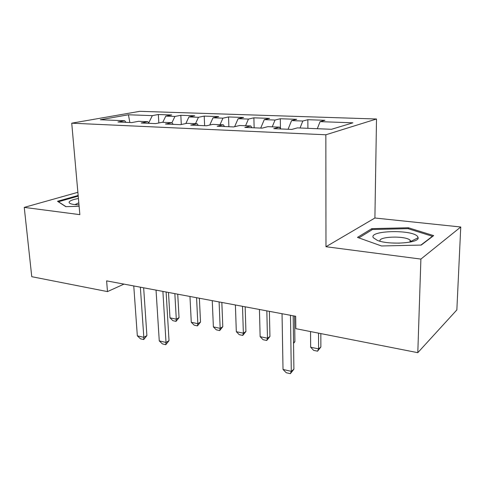 <?xml version="1.0" encoding="UTF-8"?>
<svg xmlns="http://www.w3.org/2000/svg" width="485" height="485" viewBox="0 0 485 485"><rect width="100%" height="100%" fill="white"/><g stroke="black" fill="none" stroke-linecap="round" stroke-linejoin="round"><path stroke-width="0.73" d="M391.14 242.961L399.507 243.161M376.505 119.001L139.856 111.32L71.731 123.184L325.841 134.781L376.505 119.001L374.905 218.007L325.981 246.719L420.895 259.087L460.75 226.998L374.905 218.007M460.75 226.998L456.852 309.927L417.797 352.68L420.895 259.087M174.933 116.442L171.939 122.705L165.458 124.027L180.511 124.669L186.907 123.323L197.098 123.742L190.763 125.112L206.489 125.779L212.715 124.384L223.361 124.827L217.201 126.239L233.643 126.937L239.681 125.5L250.806 125.961L244.846 127.416L262.046 128.149L267.872 126.664L279.512 127.149L273.782 128.652L291.8 129.422L297.384 127.882L331.479 129.295L352.898 122.82L320.058 121.644L324.95 120.292L307.842 119.704L302.81 121.026L291.558 120.62L296.681 119.316L280.294 118.746L275.05 120.031L264.27 119.643L269.599 118.376L253.885 117.831L248.447 119.074L238.117 118.704L243.622 117.473L228.544 116.952L222.936 118.158L213.024 117.806L218.693 116.606L204.215 116.103L198.456 117.285L188.932 116.94L194.752 115.776L180.832 115.297L174.933 116.442L165.785 116.109L171.732 114.981L158.34 114.515L158.837 122.966M173.157 124.36L171.945 122.705L162.178 122.299L155.63 123.608L141.202 122.996L147.828 121.705L138.461 121.317L131.781 122.59L117.94 122.002L124.687 120.753L100.298 119.74L128.44 114.775L152.326 115.63L158.34 114.515M417.797 352.68L295.838 328.672L295.68 316.268L106.615 280.863L107.482 291.6L123.984 284.113M165.785 116.109L162.778 122.323M124.687 120.753L125.973 122.341M188.932 116.94L185.834 123.548M198.456 117.285L195.497 123.675M147.828 121.705L149.077 123.329M213.024 117.806L209.738 125.051M222.936 118.158L220.02 124.687M238.117 118.704L234.619 126.706M248.447 119.074L245.574 125.742M197.098 123.742L198.268 125.427M264.27 119.643L260.718 128.095M275.05 120.031L272.231 126.846M223.361 124.827L224.482 126.549M291.558 120.62L288.078 129.265M302.81 121.026L300.051 127.991M250.806 125.961L251.879 127.719M320.058 121.644L317.336 128.707M279.512 127.149L280.53 128.943M77.879 192.302L24.25 207.392L31.761 276.692L107.482 291.6M325.981 246.719L325.841 134.781M24.25 207.392L79.861 214.643L71.731 123.184M152.326 115.63L148.743 122.893M129.847 122.511L128.44 114.775M357.487 237.395L381.501 245.974L421.235 245.07L433.657 235.613L408.376 227.762L371.813 228.641L357.487 237.395M78.158 195.473L57.503 201.275L65.784 206.652L79.122 206.307M307.842 119.704L307.908 128.319M280.294 118.746L280.463 128.828M253.885 117.831L254.146 127.816M228.544 116.952L228.884 126.737M204.215 116.103L204.628 125.7M180.832 115.297L181.299 124.506M411.001 241.912L410.534 241.754M371.789 229.945L371.813 228.641M408.346 228.774L408.376 227.762M77.8 196.207L77.733 195.485M290.485 315.292L291.291 371.346L293.898 369.206L290.357 373.68L286.235 372.722L283.016 369.437L282.04 313.71M293.183 315.796L293.898 369.206M283.016 369.437L291.291 371.346L290.357 373.68M310.546 331.57L310.655 347.224L318.584 348.879L318.524 333.14M320.876 346.993L317.572 351.182L318.584 348.879L320.876 346.993L320.834 333.595M317.572 351.182L313.619 350.352L310.655 347.224M293.54 342.659L294.904 341.616L294.577 316.056M293.552 343.422L294.904 341.616M259.439 309.478L260.136 336.675L267.465 338.209L266.835 310.867M269.939 336.451L266.744 340.476L267.465 338.209L269.939 336.451L269.387 311.34M266.744 340.476L263.088 339.706L260.136 336.675M373.28 237.674L377.245 240.33C388.588 245.216 419.567 243.215 418.137 237.729L417.7 236.638C412.971 229.29 368.43 230.363 373.28 237.674M410.692 241.979L410.837 241.415L410.08 240.148C405.151 235.455 377.233 236.486 380.143 241.251M358.87 237.886L372.504 229.502L407.97 228.653L432.444 236.292L420.895 245.077M78.425 198.498C73.884 199.335 70.937 200.323 69.585 201.469C68.67 202.348 69.064 203.112 70.768 203.761C72.556 204.391 75.296 204.761 78.994 204.87M78.812 202.809L74.975 204.615M65.978 206.652L58.449 201.76L78.218 196.128M235.395 304.974L236.316 331.704L243.367 333.177L242.506 306.308M245.919 331.479L242.773 335.42L243.367 333.177L245.919 331.479L245.155 306.805M242.773 335.42L239.257 334.68L236.316 331.704M212.254 300.645L213.382 326.914L220.172 328.333L219.099 301.925M222.797 326.69L219.699 330.558L220.172 328.333L222.797 326.69L221.839 302.44M219.699 330.558L216.316 329.849L213.382 326.914M162.893 291.4L166.009 342.446L169.023 340.664L165.785 344.696L162.42 343.913L159.262 340.888L156.037 290.115M166.112 292.006L169.023 340.664M159.262 340.888L166.009 342.446L165.785 344.696M189.962 296.468L191.284 322.301L197.831 323.665L196.564 297.705M200.517 322.076L197.468 325.878L197.831 323.665L200.517 322.076L199.383 298.233M197.468 325.878L194.206 325.186L191.284 322.301M140.353 287.181L143.821 337.33L146.9 335.608L143.712 339.555L140.468 338.803L137.328 335.832L133.763 285.944M143.651 287.799L146.9 335.608M137.328 335.832L143.821 337.33L143.712 339.555M168.483 292.449L169.986 317.851L176.291 319.166L174.849 293.637M179.044 317.633L176.037 321.361L176.291 319.166L179.044 317.633L177.734 294.183M176.037 321.361L172.89 320.694L169.986 317.851M410.837 241.415L418.137 237.729M410.025 242.112L410.08 240.148"/></g></svg>
